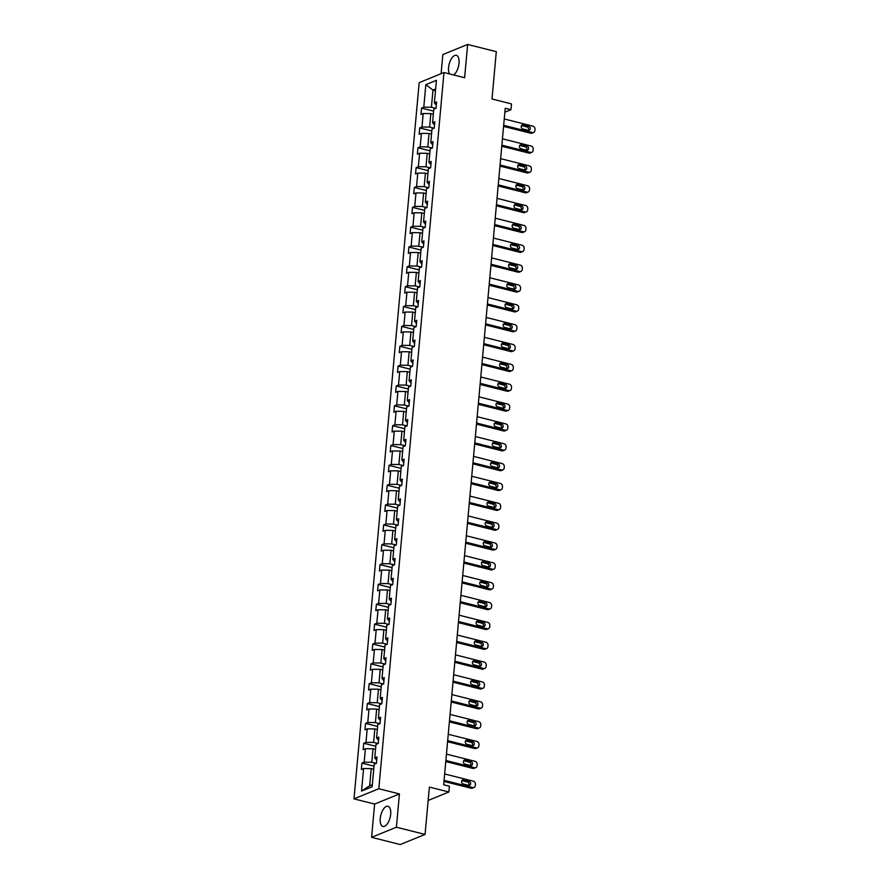 <?xml version="1.0" encoding="UTF-8"?>
<svg xmlns="http://www.w3.org/2000/svg" width="889" height="889" viewBox="0 0 889 889"><rect width="100%" height="100%" fill="white"/><g stroke="black" fill="none" stroke-linecap="round" stroke-linejoin="round"><path stroke-width="1.33" d="M390.682 814.235A10.401 4.801 -75.9 0 0 387.993 806.29A10.401 4.801 -75.9 0 0 380.225 818.502A10.401 4.801 -75.9 0 0 382.915 826.448A10.401 4.801 -75.9 0 0 390.682 814.235M453.612 74.954A10.401 4.801 -75.9 0 0 459.024 63.286A10.401 4.801 -75.9 0 0 456.335 55.329A10.401 4.801 -75.9 0 0 448.567 67.553A10.401 4.801 -75.9 0 0 449.434 73.898M399.428 793.933L374.625 804.067L371.602 837.338L396.405 827.215L399.428 793.933L378.803 788.743L443.978 72.531L464.614 77.721L467.636 44.45L442.833 54.573L441.1 73.709M467.636 44.45L496.306 51.662L491.995 99.001L511.486 103.902L510.953 109.691L505.23 108.247L443.655 784.765L449.389 786.209L448.867 791.999L429.376 787.087L425.064 834.427L400.261 844.55L371.602 837.338M396.405 827.215L425.064 834.427M374.625 804.067L353.989 798.867L419.175 82.655L443.978 72.531M373.736 769.241L371.224 768.607L369.657 785.787L361.545 791.066L363.59 768.552L361.345 769.463L361.923 763.106L374.013 766.14M371.224 768.607L363.59 768.552M378.803 788.743L353.989 798.867M375.536 749.394L373.036 748.76L371.802 762.251L364.179 762.184L361.923 763.106M364.179 762.184L365.401 748.705L363.157 749.616L363.734 743.26L375.814 746.293M377.347 729.547L374.836 728.913L373.613 742.404L365.979 742.337L363.734 743.26M365.979 742.337L367.213 728.847L364.957 729.769L365.546 723.402L377.625 726.446M379.147 709.7L376.647 709.066L375.414 722.557L367.79 722.49L365.546 723.402M367.79 722.49L369.013 709L366.768 709.922L367.346 703.555L379.436 706.599M380.959 689.842L378.447 689.219L377.225 702.699L369.591 702.643L367.346 703.555M369.591 702.643L370.824 689.153L368.579 690.075L369.157 683.708L381.237 686.753M382.759 669.995L380.259 669.361L379.025 682.852L371.402 682.796L369.157 683.708M371.402 682.796L372.624 669.306L370.38 670.217L370.957 663.861L383.048 666.906M384.57 650.148L382.059 649.515L380.836 663.005L373.202 662.938L370.957 663.861M373.202 662.938L374.436 649.459L372.191 650.37L372.769 644.014L384.848 647.048M386.371 630.301L383.87 629.668L382.648 643.158L375.014 643.091L372.769 644.014M375.014 643.091L376.236 629.612L373.991 630.523L374.569 624.167L386.659 627.201M388.182 610.454L385.682 609.821L384.448 623.311L376.814 623.245L374.569 624.167M376.814 623.245L378.047 609.754L375.803 610.676L376.38 604.309L388.46 607.354M389.993 590.596L387.482 589.974L386.259 603.453L378.625 603.398L376.38 604.309M378.625 603.398L379.847 589.907L377.603 590.829L378.181 584.462L390.271 587.507M391.793 570.749L389.293 570.127L388.06 583.606L380.436 583.551L378.181 584.462M380.436 583.551L381.659 570.06L379.414 570.971L379.992 564.615L392.071 567.66M393.605 550.902L391.093 550.269L389.871 563.759L382.237 563.693L379.992 564.615M382.237 563.693L383.47 550.213L381.214 551.124L381.803 544.768L393.883 547.813M395.405 531.055L392.905 530.422L391.671 543.912L384.048 543.846L381.803 544.768M384.048 543.846L385.27 530.366L383.026 531.278L383.603 524.921L395.694 527.955M397.216 511.208L394.705 510.575L393.483 524.066L385.848 523.999L383.603 524.921M385.848 523.999L387.082 510.508L384.837 511.431L385.415 505.063L397.494 508.108M399.017 491.361L396.516 490.728L395.283 504.219L387.66 504.152L385.415 505.063M387.66 504.152L388.882 490.661L386.637 491.584L387.215 485.216L399.305 488.261M400.828 471.503L398.316 470.881L397.094 484.361L389.46 484.305L387.215 485.216M389.46 484.305L390.693 470.814L388.449 471.737L389.026 465.369L401.106 468.414M402.628 451.656L400.128 451.034L398.905 464.514L391.271 464.458L389.026 465.369M391.271 464.458L392.494 450.967L390.249 451.879L390.827 445.522L402.917 448.567M404.439 431.81L401.939 431.176L400.706 444.667L393.071 444.6L390.827 445.522M393.071 444.6L394.305 431.121L392.06 432.032L392.638 425.675L404.717 428.709M406.251 411.963L403.739 411.329L402.517 424.82L394.883 424.753L392.638 425.675M394.883 424.753L396.105 411.274L393.86 412.185L394.438 405.829L406.529 408.862M408.051 392.116L405.551 391.482L404.317 404.973L396.694 404.906L394.438 405.829M396.694 404.906L397.916 391.416L395.672 392.338L396.25 385.97L408.329 389.015M409.862 372.269L407.351 371.635L406.129 385.126L398.494 385.059L396.25 385.97M398.494 385.059L399.728 371.569L397.472 372.491L398.061 366.124L410.14 369.168M411.663 352.411L409.162 351.788L407.929 365.268L400.306 365.212L398.061 366.124M400.306 365.212L401.528 351.722L399.283 352.644L399.861 346.277L411.951 349.321M413.474 332.564L410.962 331.93L409.74 345.421L402.106 345.365L399.861 346.277M402.106 345.365L403.339 331.875L401.095 332.786L401.672 326.43L413.752 329.475M415.274 312.717L412.774 312.083L411.54 325.574L403.917 325.507L401.672 326.43M403.917 325.507L405.14 312.028L402.895 312.939L403.473 306.583L415.563 309.616M417.085 292.87L414.574 292.237L413.352 305.727L405.717 305.66L403.473 306.583M405.717 305.66L406.951 292.17L404.706 293.092L405.284 286.736L417.363 289.77M418.886 273.023L416.385 272.39L415.163 285.88L407.529 285.814L405.284 286.736M407.529 285.814L408.751 272.323L406.506 273.245L407.084 266.878L419.175 269.923M420.697 253.165L418.197 252.543L416.963 266.022L409.329 265.967L407.084 266.878M409.329 265.967L410.562 252.476L408.318 253.398L408.896 247.031L420.975 250.076M422.508 233.318L419.997 232.696L418.775 246.175L411.14 246.12L408.896 247.031M411.14 246.12L412.363 232.629L410.118 233.54L410.696 227.184L422.786 230.229M424.309 213.471L421.808 212.838L420.575 226.328L412.952 226.262L410.696 227.184M412.952 226.262L414.174 212.782L411.929 213.693L412.507 207.337L424.586 210.382M426.12 193.624L423.608 192.991L422.386 206.481L414.752 206.415L412.507 207.337M414.752 206.415L415.985 192.935L413.729 193.846L414.318 187.49L426.398 190.524M427.92 173.777L425.42 173.144L424.186 186.634L416.563 186.568L414.318 187.49M416.563 186.568L417.786 173.077L415.541 174L416.119 167.632L428.209 170.677M429.731 153.93L427.22 153.297L425.998 166.788L418.363 166.721L416.119 167.632M418.363 166.721L419.597 153.23L417.352 154.153L417.93 147.785L430.009 150.83M431.532 134.072L429.031 133.45L427.798 146.929L420.175 146.874L417.93 147.785M420.175 146.874L421.397 133.383L419.152 134.306L419.73 127.938L431.821 130.983M433.343 114.225L430.832 113.603L429.609 127.083L421.975 127.027L419.73 127.938M421.975 127.027L423.208 113.536L420.964 114.448L421.542 108.091L433.621 111.136M435.488 90.689L432.976 90.056L431.421 107.236L423.786 107.169L421.542 108.091M423.786 107.169L425.831 84.655L436.421 80.332L434.377 102.846L436.621 101.935L436.043 108.291L433.799 109.214L432.565 122.693L434.821 121.782L434.232 128.138L431.987 129.061L430.765 142.551L433.01 141.629L432.432 147.996L430.187 148.907L428.954 162.398L431.198 161.476L430.62 167.843L428.376 168.754L427.153 182.245L429.398 181.323L428.82 187.69L426.576 188.601L425.342 202.092L427.587 201.181L427.009 207.537L424.764 208.459L423.542 221.939L425.787 221.028L425.209 227.384L422.964 228.306L421.73 241.786L423.975 240.875L423.397 247.231L421.153 248.153L419.93 261.644L422.175 260.721L421.597 267.089L419.341 268L418.119 281.491L420.364 280.568L419.786 286.936L417.541 287.847L416.308 301.338L418.563 300.426L417.974 306.783L415.73 307.705L414.507 321.185L416.752 320.273L416.174 326.63L413.93 327.552L412.696 341.032L414.941 340.12L414.363 346.477L412.118 347.399L410.896 360.89L413.141 359.967L412.563 366.335L410.318 367.246L409.084 380.736L411.329 379.814L410.751 386.182L408.507 387.093L407.284 400.583L409.529 399.661L408.951 406.029L406.706 406.94L405.473 420.43L407.718 419.519L407.14 425.875L404.895 426.798L403.673 440.277L405.917 439.366L405.34 445.722L403.084 446.645L401.861 460.124L404.106 459.213L403.528 465.569L401.283 466.492L400.05 479.982L402.306 479.06L401.717 485.427L399.472 486.339L398.25 499.829L400.495 498.907L399.917 505.274L397.672 506.185L396.438 519.676L398.683 518.754L398.105 525.121L395.861 526.032L394.638 539.523L396.883 538.612L396.305 544.968L394.06 545.89L392.827 559.37L395.072 558.459L394.494 564.815L392.249 565.737L391.027 579.217L393.271 578.306L392.694 584.662L390.449 585.584L389.215 599.075L391.46 598.153L390.882 604.52L388.637 605.431L387.415 618.922L389.66 617.999L389.082 624.367L386.826 625.278L385.604 638.769L387.848 637.858L387.271 644.214L385.026 645.136L383.792 658.616L386.048 657.704L385.459 664.061L383.215 664.983L381.992 678.463L384.237 677.551L383.659 683.908L381.414 684.83L380.181 698.321L382.426 697.398L381.848 703.766L379.603 704.677L378.381 718.168L380.625 717.245L380.048 723.613L377.803 724.524L376.569 738.014L378.814 737.092L378.236 743.46L375.991 744.371L374.769 757.861L377.014 756.95L376.436 763.307L374.191 764.229L372.135 786.743L361.545 791.066M376.714 760.173L374.769 757.861M376.269 763.373L371.802 762.251M373.036 748.76L365.401 748.705M378.525 740.315L376.569 738.014M378.081 743.526L373.613 742.404M374.836 728.913L367.213 728.847M380.336 720.468L378.381 718.168M379.881 723.679L375.414 722.557M376.647 709.066L369.013 709M382.137 700.621L380.181 698.321M381.692 703.821L377.225 702.699M378.447 689.219L370.824 689.153M383.948 680.774L381.992 678.463M383.492 683.974L379.025 682.852M380.259 669.361L372.624 669.306M385.748 660.927L383.792 658.616M385.304 664.127L380.836 663.005M382.059 649.515L374.436 649.459M387.56 641.08L385.604 638.769M387.104 644.281L382.648 643.158M383.87 629.668L376.236 629.612M389.36 621.222L387.415 618.922M388.915 624.434L384.448 623.311M385.682 609.821L378.047 609.754M391.171 601.375L389.215 599.075M390.727 604.587L386.259 603.453M387.482 589.974L379.847 589.907M392.971 581.528L391.027 579.217M392.527 584.729L388.06 583.606M389.293 570.127L381.659 570.06M394.783 561.681L392.827 559.37M394.338 564.882L389.871 563.759M391.093 550.269L383.47 550.213M396.594 541.834L394.638 539.523M396.138 545.035L391.671 543.912M392.905 530.422L385.27 530.366M398.394 521.976L396.438 519.676M397.95 525.188L393.483 524.066M394.705 510.575L387.082 510.508M400.206 502.129L398.25 499.829M399.75 505.341L395.283 504.219M396.516 490.728L388.882 490.661M402.006 482.283L400.05 479.982M401.561 485.494L397.094 484.361M398.316 470.881L390.693 470.814M403.817 462.436L401.861 460.124M403.362 465.636L398.905 464.514M400.128 451.034L392.494 450.967M405.617 442.589L403.673 440.277M405.173 445.789L400.706 444.667M401.939 431.176L394.305 431.121M407.429 422.742L405.473 420.43M406.984 425.942L402.517 424.82M403.739 411.329L396.105 411.274M409.229 402.884L407.284 400.583M408.784 406.095L404.317 404.973M405.551 391.482L397.916 391.416M411.04 383.037L409.084 380.736M410.596 386.248L406.129 385.126M407.351 371.635L399.728 371.569M412.852 363.19L410.896 360.89M412.396 366.39L407.929 365.268M409.162 351.788L401.528 351.722M414.652 343.343L412.696 341.032M414.207 346.543L409.74 345.421M410.962 331.93L403.339 331.875M416.463 323.496L414.507 321.185M416.008 326.696L411.54 325.574M412.774 312.083L405.14 312.028M418.263 303.649L416.308 301.338M417.819 306.849L413.352 305.727M414.574 292.237L406.951 292.17M420.075 283.791L418.119 281.491M419.619 287.003L415.163 285.88M416.385 272.39L408.751 272.323M421.875 263.944L419.93 261.644M421.43 267.156L416.963 266.022M418.197 252.543L410.562 252.476M423.686 244.097L421.73 241.786M423.242 247.298L418.775 246.175M419.997 232.696L412.363 232.629M425.487 224.25L423.542 221.939M425.042 227.451L420.575 226.328M421.808 212.838L414.174 212.782M427.298 204.403L425.342 202.092M426.853 207.604L422.386 206.481M423.608 192.991L415.985 192.935M429.098 184.545L427.153 182.245M428.654 187.757L424.186 186.634M425.42 173.144L417.786 173.077M430.909 164.698L428.954 162.398M430.465 167.91L425.998 166.788M427.22 153.297L419.597 153.23M432.721 144.851L430.765 142.551M432.265 148.063L427.798 146.929M429.031 133.45L421.397 133.383M434.521 125.005L432.565 122.693M434.076 128.205L429.609 127.083M430.832 113.603L423.208 113.536M436.332 105.158L434.377 102.846M504.863 112.181L510.953 109.691M428.154 800.456L448.867 791.999M369.657 785.787L372.324 784.698M435.877 108.358L431.421 107.236M435.643 88.978L432.976 90.056L425.831 84.655M504.252 118.959L532.944 126.182A2.667 2.234 67.8 0 1 535.011 129.294L534.889 130.572A2.667 2.234 67.8 0 1 532.367 132.539L503.674 125.316M503.574 126.394L530.689 133.228L532.367 132.539M528.711 126.282A2.134 1.789 -112.2 0 1 528.344 130.35L522.843 128.972A2.134 1.789 -112.2 0 1 523.21 124.893L528.711 126.282L527.033 126.971A2.134 1.789 -112.2 0 1 528.388 130.361M523.21 124.893L521.532 125.582A2.134 1.789 -112.2 0 1 521.532 125.582L527.033 126.971M533.6 132.461L531.933 133.15A2.667 2.234 -112.2 0 1 530.689 133.228M502.441 138.806L531.144 146.029A2.667 2.234 67.8 0 1 533.2 149.152L533.089 150.419A2.667 2.234 67.8 0 1 530.555 152.386L501.863 145.163M501.763 146.252L528.888 153.075L530.555 152.386M526.91 146.129A2.134 1.789 -112.2 0 1 526.532 150.208L521.032 148.819A2.134 1.789 -112.2 0 1 521.41 144.751L526.91 146.129L525.232 146.818A2.134 1.789 -112.2 0 1 526.577 150.219M519.687 145.418A2.134 1.789 -112.2 0 1 519.732 145.429L525.232 146.818M531.8 152.308L530.122 152.997A2.667 2.234 -112.2 0 1 528.888 153.075M500.64 158.653L529.333 165.876A2.667 2.234 67.8 0 1 531.389 168.999L531.278 170.266A2.667 2.234 67.8 0 1 528.755 172.233L500.063 165.01M499.962 166.099L527.077 172.922L528.755 172.233M525.099 165.976A2.134 1.789 -112.2 0 1 524.732 170.055L519.232 168.666A2.134 1.789 -112.2 0 1 519.598 164.598L525.099 165.976L523.421 166.665A2.134 1.789 -112.2 0 1 524.777 170.066M517.876 165.265A2.134 1.789 -112.2 0 1 517.92 165.276L523.421 166.665M529.988 172.155L528.322 172.844A2.667 2.234 -112.2 0 1 527.077 172.922M498.829 178.5L527.521 185.723A2.667 2.234 67.8 0 1 529.588 188.846L529.466 190.113A2.667 2.234 67.8 0 1 526.944 192.091L498.251 184.868M498.151 185.945L525.266 192.769L526.944 192.091M523.299 185.834A2.134 1.789 -112.2 0 1 522.921 189.902L517.42 188.512A2.134 1.789 -112.2 0 1 517.787 184.445L523.299 185.834L521.621 186.512A2.134 1.789 -112.2 0 1 522.965 189.913M516.076 185.123A2.134 1.789 -112.2 0 1 516.12 185.134L521.621 186.512M528.188 192.013L526.51 192.691A2.667 2.234 -112.2 0 1 525.266 192.769M497.029 198.347L525.721 205.57A2.667 2.234 67.8 0 1 527.777 208.693L527.666 209.971A2.667 2.234 67.8 0 1 525.143 211.938L496.451 204.714M496.351 205.792L523.465 212.615L525.143 211.938M521.487 205.681A2.134 1.789 -112.2 0 1 521.121 209.748L515.62 208.37A2.134 1.789 -112.2 0 1 515.987 204.292L521.487 205.681L519.809 206.359A2.134 1.789 -112.2 0 1 521.165 209.76M515.987 204.292L514.309 204.981A2.134 1.789 -112.2 0 1 514.309 204.981L519.809 206.359M526.377 211.86L524.699 212.538A2.667 2.234 -112.2 0 1 523.465 212.615M495.217 218.194L523.91 225.417A2.667 2.234 67.8 0 1 525.977 228.54L525.855 229.818A2.667 2.234 67.8 0 1 523.332 231.785L494.64 224.561M494.54 225.639L521.654 232.462L523.332 231.785M519.687 225.528A2.134 1.789 -112.2 0 1 519.309 229.595L513.809 228.217A2.134 1.789 -112.2 0 1 514.175 224.139L519.687 225.528L518.009 226.217A2.134 1.789 -112.2 0 1 519.354 229.606M512.464 224.817A2.134 1.789 -112.2 0 1 512.509 224.828L518.009 226.217M524.577 231.707L522.899 232.396A2.667 2.234 -112.2 0 1 521.654 232.462M493.417 238.052L522.11 245.275A2.667 2.234 67.8 0 1 524.166 248.398L524.054 249.665A2.667 2.234 67.8 0 1 521.532 251.631L492.828 244.408M492.739 245.486L519.854 252.32L521.532 251.631M517.876 245.375A2.134 1.789 -112.2 0 1 517.509 249.453L511.997 248.064A2.134 1.789 -112.2 0 1 512.375 243.997L517.876 245.375L516.198 246.064A2.134 1.789 -112.2 0 1 517.542 249.453M510.653 244.664A2.134 1.789 -112.2 0 1 510.697 244.675L516.198 246.064M522.765 251.554L521.087 252.243A2.667 2.234 -112.2 0 1 519.854 252.32M491.606 257.899L520.298 265.122A2.667 2.234 67.8 0 1 522.365 268.245L522.243 269.511A2.667 2.234 67.8 0 1 519.721 271.478L491.028 264.255M490.928 265.344L518.043 272.167L519.721 271.478M516.064 265.222A2.134 1.789 -112.2 0 1 515.698 269.3L510.197 267.911A2.134 1.789 -112.2 0 1 510.564 263.844L516.064 265.222L514.398 265.911A2.134 1.789 -112.2 0 1 515.742 269.311M508.852 264.511A2.134 1.789 -112.2 0 1 508.886 264.522L514.398 265.911M520.965 271.401L519.287 272.09A2.667 2.234 -112.2 0 1 518.043 272.167M489.795 277.746L518.498 284.969A2.667 2.234 67.8 0 1 520.554 288.092L520.443 289.358A2.667 2.234 67.8 0 1 517.92 291.325L489.217 284.102M489.117 285.191L516.242 292.014L517.92 291.325M514.264 285.069A2.134 1.789 -112.2 0 1 513.898 289.147L508.386 287.758A2.134 1.789 -112.2 0 1 508.764 283.691L514.264 285.069L512.586 285.758A2.134 1.789 -112.2 0 1 513.931 289.158M508.764 283.691L507.086 284.369A2.134 1.789 -112.2 0 1 507.086 284.369L512.586 285.758M519.154 291.259L517.476 291.936A2.667 2.234 -112.2 0 1 516.242 292.014M487.994 297.593L516.687 304.816A2.667 2.234 67.8 0 1 518.754 307.938L518.631 309.216A2.667 2.234 67.8 0 1 516.109 311.183L487.416 303.96M487.316 305.038L514.431 311.861L516.109 311.183M512.453 304.927A2.134 1.789 -112.2 0 1 512.086 308.994L506.586 307.605A2.134 1.789 -112.2 0 1 506.952 303.538L512.453 304.927L510.775 305.605A2.134 1.789 -112.2 0 1 512.131 309.005M505.23 304.216A2.134 1.789 -112.2 0 1 505.274 304.227L510.775 305.605M517.342 311.106L515.676 311.783A2.667 2.234 -112.2 0 1 514.431 311.861M486.183 317.44L514.887 324.663A2.667 2.234 67.8 0 1 516.942 327.785L516.831 329.063A2.667 2.234 67.8 0 1 514.298 331.03L485.605 323.807M485.505 324.885L512.631 331.708L514.298 331.03M510.653 324.774A2.134 1.789 -112.2 0 1 510.275 328.841L504.774 327.463A2.134 1.789 -112.2 0 1 505.152 323.385L510.653 324.774L508.975 325.452A2.134 1.789 -112.2 0 1 510.319 328.852M503.43 324.063A2.134 1.789 -112.2 0 1 503.474 324.074L508.975 325.452M515.542 330.952L513.864 331.63A2.667 2.234 -112.2 0 1 512.631 331.708M484.383 337.298L513.075 344.51A2.667 2.234 67.8 0 1 515.131 347.632L515.02 348.91A2.667 2.234 67.8 0 1 512.497 350.877L483.805 343.654M483.705 344.732L510.819 351.566L512.497 350.877M508.841 344.621A2.134 1.789 -112.2 0 1 508.475 348.688L502.974 347.31A2.134 1.789 -112.2 0 1 503.341 343.232L508.841 344.621L507.163 345.31A2.134 1.789 -112.2 0 1 508.519 348.699M501.618 343.91A2.134 1.789 -112.2 0 1 501.663 343.921L507.163 345.31M513.731 350.799L512.064 351.488A2.667 2.234 -112.2 0 1 510.819 351.566M482.571 357.145L511.264 364.368A2.667 2.234 67.8 0 1 513.331 367.49L513.209 368.757A2.667 2.234 67.8 0 1 510.686 370.724L481.994 363.501M481.894 364.579L509.008 371.413L510.686 370.724M507.041 364.468A2.134 1.789 -112.2 0 1 506.663 368.546L501.163 367.157A2.134 1.789 -112.2 0 1 501.529 363.09L507.041 364.468L505.363 365.157A2.134 1.789 -112.2 0 1 506.708 368.557M501.529 363.09L499.862 363.768A2.134 1.789 -112.2 0 1 499.862 363.768L505.363 365.157M511.931 370.646L510.253 371.335A2.667 2.234 -112.2 0 1 509.008 371.413M480.771 376.992L509.464 384.215A2.667 2.234 67.8 0 1 511.519 387.337L511.408 388.604A2.667 2.234 67.8 0 1 508.886 390.571L480.193 383.348M480.093 384.437L507.208 391.26L508.886 390.571M505.23 384.315A2.134 1.789 -112.2 0 1 504.863 388.393L499.362 387.004A2.134 1.789 -112.2 0 1 499.729 382.937L505.23 384.315L503.552 385.004A2.134 1.789 -112.2 0 1 504.908 388.404M498.007 383.603A2.134 1.789 -112.2 0 1 498.051 383.615L503.552 385.004M510.119 390.493L508.441 391.182A2.667 2.234 -112.2 0 1 507.208 391.26M478.96 396.838L507.652 404.062A2.667 2.234 67.8 0 1 509.719 407.184L509.597 408.451A2.667 2.234 67.8 0 1 507.074 410.418L478.382 403.206M478.282 404.284L505.397 411.107L507.074 410.418M503.43 404.173A2.134 1.789 -112.2 0 1 503.052 408.24L497.551 406.851A2.134 1.789 -112.2 0 1 497.918 402.784L503.43 404.173L501.752 404.851A2.134 1.789 -112.2 0 1 503.096 408.251M497.918 402.784L496.251 403.462A2.134 1.789 -112.2 0 1 496.251 403.462L501.752 404.851M508.319 410.351L506.641 411.029A2.667 2.234 -112.2 0 1 505.397 411.107M477.16 416.685L505.852 423.909A2.667 2.234 67.8 0 1 507.908 427.031L507.797 428.309A2.667 2.234 67.8 0 1 505.274 430.276L476.571 423.053M476.482 424.131L503.596 430.954L505.274 430.276M501.618 424.02A2.134 1.789 -112.2 0 1 501.252 428.087L495.74 426.698A2.134 1.789 -112.2 0 1 496.118 422.631L501.618 424.02L499.94 424.698A2.134 1.789 -112.2 0 1 501.285 428.098M494.395 423.308A2.134 1.789 -112.2 0 1 494.44 423.32L499.94 424.698M506.508 430.198L504.83 430.876A2.667 2.234 -112.2 0 1 503.596 430.954M475.348 436.532L504.041 443.755A2.667 2.234 67.8 0 1 506.108 446.878L505.985 448.156A2.667 2.234 67.8 0 1 503.463 450.123L474.77 442.9M474.67 443.978L501.785 450.801L503.463 450.123M499.807 443.867A2.134 1.789 -112.2 0 1 499.44 447.934L493.94 446.556A2.134 1.789 -112.2 0 1 494.306 442.478L499.807 443.867L498.14 444.544A2.134 1.789 -112.2 0 1 499.485 447.945M494.306 442.478L492.628 443.167A2.134 1.789 -112.2 0 1 492.628 443.167L498.14 444.544M504.708 450.045L503.03 450.734A2.667 2.234 -112.2 0 1 501.785 450.801M473.537 456.39L502.241 463.614A2.667 2.234 67.8 0 1 504.296 466.725L504.185 468.003A2.667 2.234 67.8 0 1 501.663 469.97L472.959 462.747M472.859 463.825L499.985 470.659L501.663 469.97M498.007 463.714A2.134 1.789 -112.2 0 1 497.64 467.781L492.128 466.403A2.134 1.789 -112.2 0 1 492.506 462.324L498.007 463.714L496.329 464.402A2.134 1.789 -112.2 0 1 497.673 467.792M490.784 463.002A2.134 1.789 -112.2 0 1 490.828 463.013L496.329 464.402M502.896 469.892L501.218 470.581A2.667 2.234 -112.2 0 1 499.985 470.659M471.737 476.237L500.429 483.46A2.667 2.234 67.8 0 1 502.496 486.583L502.374 487.85A2.667 2.234 67.8 0 1 499.851 489.817L471.159 482.594M471.059 483.683L498.173 490.506L499.851 489.817M496.195 483.56A2.134 1.789 -112.2 0 1 495.829 487.639L490.328 486.25A2.134 1.789 -112.2 0 1 490.695 482.182L496.195 483.56L494.517 484.249A2.134 1.789 -112.2 0 1 495.873 487.65M488.972 482.849A2.134 1.789 -112.2 0 1 489.017 482.86L494.517 484.249M501.085 489.739L499.418 490.428A2.667 2.234 -112.2 0 1 498.173 490.506M469.925 496.084L498.629 503.307A2.667 2.234 67.8 0 1 500.685 506.43L500.574 507.697A2.667 2.234 67.8 0 1 498.04 509.664L469.348 502.441M469.248 503.53L496.373 510.353L498.04 509.664M494.395 503.407A2.134 1.789 -112.2 0 1 494.017 507.486L488.517 506.097A2.134 1.789 -112.2 0 1 488.894 502.029L494.395 503.407L492.717 504.096A2.134 1.789 -112.2 0 1 494.062 507.497M487.172 502.696A2.134 1.789 -112.2 0 1 487.216 502.707L492.717 504.096M499.285 509.597L497.607 510.275A2.667 2.234 -112.2 0 1 496.373 510.353M468.125 515.931L496.818 523.154A2.667 2.234 67.8 0 1 498.873 526.277L498.762 527.544A2.667 2.234 67.8 0 1 496.24 529.522L467.547 522.299M467.447 523.377L494.562 530.2L496.24 529.522M492.584 523.265A2.134 1.789 -112.2 0 1 492.217 527.333L486.716 525.944A2.134 1.789 -112.2 0 1 487.083 521.876L492.584 523.265L490.906 523.943A2.134 1.789 -112.2 0 1 492.262 527.344M485.361 522.554A2.134 1.789 -112.2 0 1 485.405 522.565L490.906 523.943M497.473 529.444L495.806 530.122A2.667 2.234 -112.2 0 1 494.562 530.2M466.314 535.778L495.006 543.001A2.667 2.234 67.8 0 1 497.073 546.124L496.951 547.402A2.667 2.234 67.8 0 1 494.428 549.369L465.736 542.146M465.636 543.223L492.75 550.047L494.428 549.369M490.784 543.112A2.134 1.789 -112.2 0 1 490.406 547.179L484.905 545.802A2.134 1.789 -112.2 0 1 485.272 541.723L490.784 543.112L489.106 543.79A2.134 1.789 -112.2 0 1 490.45 547.191M483.56 542.401A2.134 1.789 -112.2 0 1 483.605 542.412L489.106 543.79M495.673 549.291L493.995 549.969A2.667 2.234 -112.2 0 1 492.75 550.047M464.514 555.625L493.206 562.848A2.667 2.234 67.8 0 1 495.262 565.971L495.151 567.249A2.667 2.234 67.8 0 1 492.628 569.216L463.936 561.992M463.836 563.07L490.95 569.893L492.628 569.216M488.972 562.959A2.134 1.789 -112.2 0 1 488.606 567.026L483.105 565.648A2.134 1.789 -112.2 0 1 483.472 561.57L488.972 562.959L487.294 563.648A2.134 1.789 -112.2 0 1 488.65 567.038M481.749 562.248A2.134 1.789 -112.2 0 1 481.794 562.259L487.294 563.648M493.862 569.138L492.184 569.827A2.667 2.234 -112.2 0 1 490.95 569.893M462.702 575.483L491.395 582.706A2.667 2.234 67.8 0 1 493.462 585.829L493.339 587.096A2.667 2.234 67.8 0 1 490.817 589.063L462.124 581.839M462.024 582.917L489.139 589.751L490.817 589.063M487.172 582.806A2.134 1.789 -112.2 0 1 486.794 586.884L481.293 585.495A2.134 1.789 -112.2 0 1 481.66 581.428L487.172 582.806L485.494 583.495A2.134 1.789 -112.2 0 1 486.839 586.884M479.949 582.095A2.134 1.789 -112.2 0 1 479.993 582.106L485.494 583.495M492.062 588.985L490.384 589.674A2.667 2.234 -112.2 0 1 489.139 589.751M460.902 595.33L489.595 602.553A2.667 2.234 67.8 0 1 491.65 605.676L491.539 606.943A2.667 2.234 67.8 0 1 489.017 608.909L460.313 601.686M460.224 602.775L487.339 609.598L489.017 608.909M485.361 602.653A2.134 1.789 -112.2 0 1 484.994 606.731L479.482 605.342A2.134 1.789 -112.2 0 1 479.86 601.275L485.361 602.653L483.683 603.342A2.134 1.789 -112.2 0 1 485.027 606.743M478.138 601.942A2.134 1.789 -112.2 0 1 478.182 601.953L483.683 603.342M490.25 608.832L488.572 609.521A2.667 2.234 -112.2 0 1 487.339 609.598M459.091 615.177L487.783 622.4A2.667 2.234 67.8 0 1 489.85 625.523L489.728 626.789A2.667 2.234 67.8 0 1 487.205 628.756L458.513 621.533M458.413 622.622L485.527 629.445L487.205 628.756M483.549 622.511A2.134 1.789 -112.2 0 1 483.183 626.578L477.682 625.189A2.134 1.789 -112.2 0 1 478.049 621.122L483.549 622.511L481.882 623.189A2.134 1.789 -112.2 0 1 483.227 626.589M476.337 621.8A2.134 1.789 -112.2 0 1 476.371 621.8L481.882 623.189M488.45 628.69L486.772 629.368A2.667 2.234 -112.2 0 1 485.527 629.445M457.279 635.024L485.983 642.247A2.667 2.234 67.8 0 1 488.039 645.37L487.928 646.647A2.667 2.234 67.8 0 1 485.405 648.614L456.702 641.391M456.613 642.469L483.727 649.292L485.405 648.614M481.749 642.358A2.134 1.789 -112.2 0 1 481.382 646.425L475.871 645.036A2.134 1.789 -112.2 0 1 476.248 640.969L481.749 642.358L480.071 643.036A2.134 1.789 -112.2 0 1 481.416 646.436M474.526 641.647A2.134 1.789 -112.2 0 1 474.57 641.658L480.071 643.036M486.639 648.537L484.961 649.214A2.667 2.234 -112.2 0 1 483.727 649.292M455.479 654.871L484.172 662.094A2.667 2.234 67.8 0 1 486.239 665.216L486.116 666.494A2.667 2.234 67.8 0 1 483.594 668.461L454.901 661.238M454.801 662.316L481.916 669.139L483.594 668.461M479.938 662.205A2.134 1.789 -112.2 0 1 479.571 666.272L474.07 664.894A2.134 1.789 -112.2 0 1 474.437 660.816L479.938 662.205L478.26 662.883A2.134 1.789 -112.2 0 1 479.616 666.283M472.715 661.494A2.134 1.789 -112.2 0 1 472.759 661.505L478.26 662.883M484.838 668.384L483.16 669.061A2.667 2.234 -112.2 0 1 481.916 669.139M453.668 674.729L482.371 681.941A2.667 2.234 67.8 0 1 484.427 685.063L484.316 686.341A2.667 2.234 67.8 0 1 481.782 688.308L453.09 681.085M452.99 682.163L480.116 688.997L481.782 688.308M478.138 682.052A2.134 1.789 -112.2 0 1 477.76 686.119L472.259 684.741A2.134 1.789 -112.2 0 1 472.637 680.663L478.138 682.052L476.46 682.741A2.134 1.789 -112.2 0 1 477.804 686.13M470.914 681.341A2.134 1.789 -112.2 0 1 470.959 681.352L476.46 682.741M483.027 688.23L481.349 688.919A2.667 2.234 -112.2 0 1 480.116 688.997M451.868 694.576L480.56 701.799A2.667 2.234 67.8 0 1 482.616 704.921L482.505 706.188A2.667 2.234 67.8 0 1 479.982 708.155L451.29 700.932M451.19 702.021L478.304 708.844L479.982 708.155M476.326 701.899A2.134 1.789 -112.2 0 1 475.959 705.977L470.459 704.588A2.134 1.789 -112.2 0 1 470.826 700.521L476.326 701.899L474.648 702.588A2.134 1.789 -112.2 0 1 476.004 705.988M469.103 701.188A2.134 1.789 -112.2 0 1 469.148 701.199L474.648 702.588M481.216 708.077L479.549 708.766A2.667 2.234 -112.2 0 1 478.304 708.844M450.056 714.423L478.749 721.646A2.667 2.234 67.8 0 1 480.816 724.768L480.693 726.035A2.667 2.234 67.8 0 1 478.171 728.002L449.478 720.779M449.378 721.868L476.493 728.691L478.171 728.002M474.526 721.746A2.134 1.789 -112.2 0 1 474.148 725.824L468.647 724.435A2.134 1.789 -112.2 0 1 469.014 720.368L474.526 721.746L472.848 722.435A2.134 1.789 -112.2 0 1 474.193 725.835M467.303 721.035A2.134 1.789 -112.2 0 1 467.347 721.046L472.848 722.435M479.415 727.924L477.737 728.613A2.667 2.234 -112.2 0 1 476.493 728.691M448.256 734.27L476.949 741.493A2.667 2.234 67.8 0 1 479.004 744.615L478.893 745.882A2.667 2.234 67.8 0 1 476.371 747.86L447.678 740.637M447.578 741.715L474.693 748.538L476.371 747.86M472.715 741.604A2.134 1.789 -112.2 0 1 472.348 745.671L466.847 744.282A2.134 1.789 -112.2 0 1 467.214 740.215L472.715 741.604L471.037 742.282A2.134 1.789 -112.2 0 1 472.392 745.682M465.492 740.893A2.134 1.789 -112.2 0 1 465.536 740.904L471.037 742.282M477.604 747.782L475.926 748.46A2.667 2.234 -112.2 0 1 474.693 748.538M446.445 754.116L475.137 761.34A2.667 2.234 67.8 0 1 477.204 764.462L477.082 765.74A2.667 2.234 67.8 0 1 474.559 767.707L445.867 760.484M445.767 761.562L472.881 768.385L474.559 767.707M470.914 761.451A2.134 1.789 -112.2 0 1 470.537 765.518L465.036 764.14A2.134 1.789 -112.2 0 1 465.403 760.062L470.914 761.451L469.236 762.129A2.134 1.789 -112.2 0 1 470.581 765.529M463.691 760.74A2.134 1.789 -112.2 0 1 463.736 760.751L469.236 762.129M475.804 767.629L474.126 768.307A2.667 2.234 -112.2 0 1 472.881 768.385M444.644 773.963L473.337 781.187A2.667 2.234 67.8 0 1 475.393 784.309L475.282 785.587A2.667 2.234 67.8 0 1 472.759 787.554L444.056 780.331M443.967 781.409L471.081 788.232L472.759 787.554M469.103 781.298A2.134 1.789 -112.2 0 1 468.736 785.365L463.225 783.987A2.134 1.789 -112.2 0 1 463.602 779.909L469.103 781.298L467.425 781.987A2.134 1.789 -112.2 0 1 468.77 785.376M461.88 780.586A2.134 1.789 -112.2 0 1 461.924 780.598L467.425 781.987M473.993 787.476L472.315 788.165A2.667 2.234 -112.2 0 1 471.081 788.232M521.41 144.751L519.732 145.429M519.598 164.598L517.92 165.276M517.787 184.445L516.12 185.134M514.175 224.139L512.509 224.828M512.375 243.997L510.697 244.675M510.564 263.844L508.886 264.522M506.952 303.538L505.274 304.227M505.152 323.385L503.474 324.074M503.341 343.232L501.663 343.921M499.729 382.937L498.051 383.615M496.118 422.631L494.44 423.32M492.506 462.324L490.828 463.013M490.695 482.182L489.017 482.86M488.894 502.029L487.216 502.707M487.083 521.876L485.405 522.565M485.272 541.723L483.605 542.412M483.472 561.57L481.794 562.259M481.66 581.428L479.993 582.106M479.86 601.275L478.182 601.953M478.049 621.122L476.371 621.8M476.248 640.969L474.57 641.658M474.437 660.816L472.759 661.505M472.637 680.663L470.959 681.352M470.826 700.521L469.148 701.199M469.014 720.368L467.347 721.046M467.214 740.215L465.536 740.904M465.403 760.062L463.736 760.751M463.602 779.909L461.924 780.598"/></g></svg>
